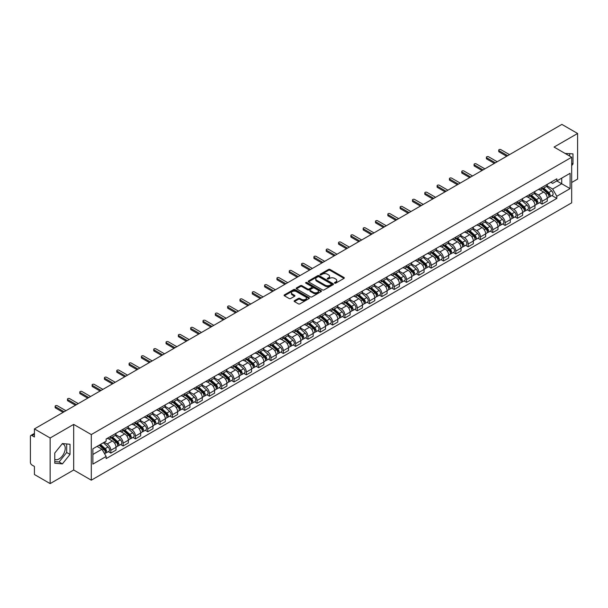 <?xml version="1.0" encoding="UTF-8"?>
<svg xmlns="http://www.w3.org/2000/svg" width="608" height="608" viewBox="0 0 608 608"><rect width="100%" height="100%" fill="white"/><g stroke="black" fill="none" stroke-linecap="round" stroke-linejoin="round"><path stroke-width="0.91" d="M334.666 283.153A0.768 0.441 0 0 0 335.753 283.153L343.991 278.396A1.094 0.631 0 0 0 344.31 277.947A1.094 0.631 0 0 0 343.991 277.499L330.038 269.443A1.094 0.631 0 0 0 328.487 269.443L320.249 274.2A0.768 0.441 0 0 0 321.336 274.824L322.4 274.208A3.511 2.029 0 0 1 327.362 274.208L328.525 274.884A3.511 2.029 0 0 1 329.551 276.313A3.511 2.029 0 0 1 328.525 277.742L327.461 278.358A0.768 0.441 0 0 0 328.54 278.988L329.612 278.373A3.511 2.029 0 0 1 334.575 278.373L335.738 279.042A3.511 2.029 0 0 1 336.764 280.478A3.511 2.029 0 0 1 335.738 281.907L334.666 282.522A0.768 0.441 0 0 0 334.666 283.153L334.666 282.522M565.204 153.497A8.71 5.031 -60 0 1 566.398 153.885A8.71 5.031 -60 0 1 567.325 154.721M62.145 443.878A8.71 5.031 -60 0 1 63.43 444.273A8.71 5.031 -60 0 1 64.76 451.25A8.71 5.031 -60 0 1 59.075 458.926A8.71 5.031 -60 0 1 54.766 459.39M294.447 300.686A1.094 0.631 0 0 0 294.128 301.135A1.094 0.631 0 0 0 294.447 301.583L298.368 303.84A1.094 0.631 0 0 0 299.919 303.84L309.062 298.558A1.094 0.631 0 0 0 309.388 298.11A1.094 0.631 0 0 0 309.062 297.662L295.108 289.606A1.094 0.631 0 0 0 293.558 289.606L284.407 294.888A1.094 0.631 0 0 0 284.088 295.336A1.094 0.631 0 0 0 284.407 295.784L289.142 298.513A1.094 0.631 0 0 0 290.692 298.513L294.606 296.256A1.094 0.631 0 0 0 294.926 295.807A1.094 0.631 0 0 0 294.606 295.359L292.258 294.006A2.934 1.695 0 0 1 291.399 292.805A2.934 1.695 0 0 1 293.208 291.24A2.934 1.695 0 0 1 296.408 291.612L305.596 296.917A2.934 1.695 0 0 1 306.455 298.11A2.934 1.695 0 0 1 304.646 299.676A2.934 1.695 0 0 1 301.446 299.311L299.919 298.422A1.094 0.631 0 0 0 298.368 298.422L294.447 300.686L294.447 301.583M91.299 434.576L73.682 424.407L50.145 437.996L34.428 428.921L561.883 124.397L577.6 133.479L554.063 147.068L571.68 157.236L91.299 434.576L91.299 480.183L571.68 202.836L571.68 157.236M322.476 289.917A1.094 0.631 0 0 0 324.026 289.917L333.176 284.635A1.094 0.631 0 0 0 333.496 284.194A1.094 0.631 0 0 0 333.176 283.746L319.223 275.69A1.094 0.631 0 0 0 317.672 275.69L308.522 280.972A1.094 0.631 0 0 0 308.203 281.413A1.094 0.631 0 0 0 308.522 281.861L322.476 289.917M306.151 283.313A0.768 0.441 0 0 1 306.934 283.427L306.934 282.515L321.123 290.708A1.094 0.631 0 0 1 321.442 291.148A1.094 0.631 0 0 1 321.123 291.597L311.972 296.879A1.094 0.631 0 0 1 310.422 296.879L296.468 288.823L300.382 286.581L300.382 285.669L296.468 287.926A1.094 0.631 0 0 0 296.142 288.374A1.094 0.631 0 0 0 296.468 288.823L296.468 287.926M300.382 286.581A1.094 0.631 0 0 1 301.933 286.581L301.933 285.669A1.094 0.631 0 0 0 300.382 285.669M301.933 285.669L307.595 288.937A1.094 0.631 0 0 0 309.145 288.937L311.737 287.44A1.094 0.631 0 0 0 312.064 286.991A1.094 0.631 0 0 0 311.737 286.543L305.847 283.138A0.768 0.441 0 0 1 306.934 282.515M50.145 437.996L50.145 483.603L34.428 474.521L34.428 466.45L31.981 465.036A2.234 1.292 -120 0 1 30.4 462.3L30.4 436.491A2.234 1.292 -120 0 1 30.864 435.472L34.428 433.413M571.68 182.499L577.6 179.079L577.6 133.479M50.145 483.603L73.682 470.007L91.299 480.183M34.428 428.921L34.428 436.992L31.981 435.579A2.234 1.292 -120 0 0 30.864 435.472M542.055 187.332A5.138 2.964 60 0 1 540.991 189.635L546.204 186.626A5.138 2.964 -120 0 0 547.268 184.323M534.66 192.865L538.422 195.039A5.138 2.964 60 0 1 542.055 201.332L547.268 198.322A5.138 2.964 -120 0 0 543.636 192.029L539.904 189.871M547.268 198.322L547.268 201.104L542.055 204.113L539.554 202.669M540.991 189.635A5.138 2.964 60 0 1 538.46 189.407M542.055 201.332L542.055 204.113M529.735 194.446A5.138 2.964 60 0 1 528.671 196.749L533.885 193.739A5.138 2.964 -120 0 0 534.949 191.436M527.235 209.783L529.735 211.227L534.949 208.217L534.949 205.436A5.138 2.964 -120 0 0 531.316 199.143L527.584 196.984M528.671 196.749A5.138 2.964 60 0 1 526.14 196.521M522.34 199.979L526.102 202.152A5.138 2.964 60 0 1 529.735 208.445L529.735 211.227M517.416 201.56A5.138 2.964 60 0 1 516.352 203.862L521.565 200.853A5.138 2.964 -120 0 0 522.629 198.55M514.915 216.896L517.416 218.34L522.629 215.331L522.629 212.549A5.138 2.964 -120 0 0 518.996 206.256L515.265 204.098M516.352 203.862A5.138 2.964 60 0 1 513.821 203.634M510.013 207.092L513.783 209.266A5.138 2.964 60 0 1 517.416 215.559L517.416 218.34M505.096 208.673A5.138 2.964 60 0 1 504.032 210.976L509.238 207.966A5.138 2.964 -120 0 0 510.302 205.664M502.596 224.01L505.096 225.454L510.302 222.444L510.302 219.663A5.138 2.964 -120 0 0 506.669 213.37L502.938 211.212M504.032 210.976A5.138 2.964 60 0 1 501.501 210.748M497.694 214.206L501.463 216.38A5.138 2.964 60 0 1 505.096 222.672L505.096 225.454M492.769 215.787A5.138 2.964 60 0 1 491.705 218.09L496.918 215.08A5.138 2.964 -120 0 0 497.982 212.777M490.268 231.124L492.769 232.568L497.982 229.558L497.982 226.776A5.138 2.964 -120 0 0 494.35 220.484L490.618 218.325M491.705 218.09A5.138 2.964 60 0 1 489.174 217.862M485.374 221.32L489.136 223.493A5.138 2.964 60 0 1 492.769 229.786L492.769 232.568M480.449 222.9A5.138 2.964 60 0 1 479.385 225.203L484.599 222.194A5.138 2.964 -120 0 0 485.663 219.891M477.949 238.237L480.449 239.681L485.663 236.672L485.663 233.89A5.138 2.964 -120 0 0 482.03 227.597L478.298 225.439M479.385 225.203A5.138 2.964 60 0 1 476.854 224.975M473.054 228.433L476.816 230.607A5.138 2.964 60 0 1 480.449 236.9L480.449 239.681M468.13 230.014A5.138 2.964 60 0 1 467.066 232.317L472.279 229.307A5.138 2.964 -120 0 0 473.343 227.004M465.629 245.351L468.13 246.795L473.343 243.785L473.343 241.004A5.138 2.964 -120 0 0 469.71 234.711L465.979 232.552M467.066 232.317A5.138 2.964 60 0 1 464.535 232.089M460.727 235.547L464.497 237.72A5.138 2.964 60 0 1 468.13 244.013L468.13 246.795M455.81 237.128A5.138 2.964 60 0 1 454.746 239.43L459.952 236.421A5.138 2.964 -120 0 0 461.016 234.118M453.31 252.464L455.81 253.908L461.024 250.899L461.024 248.117A5.138 2.964 -120 0 0 457.383 241.824L453.652 239.666M454.746 239.43A5.138 2.964 60 0 1 452.215 239.202M448.408 242.66L452.177 244.834A5.138 2.964 60 0 1 455.81 251.127L455.81 253.908M443.483 244.241A5.138 2.964 60 0 1 442.419 246.544L447.632 243.534A5.138 2.964 -120 0 0 448.696 241.232M440.982 259.578L443.483 261.022L448.696 258.012L448.696 255.231A5.138 2.964 -120 0 0 445.064 248.938L441.332 246.78M442.419 246.544A5.138 2.964 60 0 1 439.896 246.316M436.088 249.774L439.85 251.948A5.138 2.964 60 0 1 443.483 258.24L443.483 261.022M431.163 251.355A5.138 2.964 60 0 1 430.099 253.658L435.313 250.648A5.138 2.964 -120 0 0 436.377 248.345M428.663 266.692L431.163 268.136L436.377 265.126L436.377 262.344A5.138 2.964 -120 0 0 432.744 256.052L429.012 253.893M430.099 253.658A5.138 2.964 60 0 1 427.568 253.43M423.768 256.888L427.53 259.061A5.138 2.964 60 0 1 431.163 265.354L431.163 268.136M418.844 258.468A5.138 2.964 60 0 1 417.78 260.771L422.993 257.762A5.138 2.964 -120 0 0 424.057 255.459M416.343 273.805L418.844 275.249L424.057 272.24L424.057 269.458A5.138 2.964 -120 0 0 420.424 263.165L416.693 261.007M417.78 260.771A5.138 2.964 60 0 1 415.249 260.543M411.441 264.001L415.211 266.175A5.138 2.964 60 0 1 418.844 272.468L418.844 275.249M406.524 265.582A5.138 2.964 60 0 1 405.46 267.885L410.666 264.875A5.138 2.964 -120 0 0 411.73 262.572M404.024 280.919L406.524 282.363L411.738 279.353L411.738 276.572A5.138 2.964 -120 0 0 408.097 270.279L404.373 268.12M405.46 267.885A5.138 2.964 60 0 1 402.929 267.657M399.122 271.115L402.891 273.288A5.138 2.964 60 0 1 406.524 279.581L406.524 282.363M394.197 272.696A5.138 2.964 60 0 1 393.133 274.998L398.346 271.989A5.138 2.964 -120 0 0 399.41 269.686M391.696 288.032L394.197 289.476L399.41 286.467L399.41 283.685A5.138 2.964 -120 0 0 395.778 277.392L392.046 275.234M393.133 274.998A5.138 2.964 60 0 1 390.61 274.77M386.802 278.228L390.564 280.402A5.138 2.964 60 0 1 394.197 286.695L394.197 289.476M381.877 279.809A5.138 2.964 60 0 1 380.813 282.112L386.027 279.102A5.138 2.964 -120 0 0 387.091 276.8M379.377 295.146L381.877 296.59L387.091 293.58L387.091 290.799A5.138 2.964 -120 0 0 383.458 284.506L379.726 282.355M380.813 282.112A5.138 2.964 60 0 1 378.282 281.884M374.482 285.342L378.244 287.516A5.138 2.964 60 0 1 381.877 293.808L381.877 296.59M369.558 286.923A5.138 2.964 60 0 1 368.494 289.226L373.707 286.216A5.138 2.964 -120 0 0 374.771 283.913M367.057 302.26L369.558 303.704L374.771 300.694L374.771 297.912A5.138 2.964 -120 0 0 371.138 291.62L367.407 289.469M368.494 289.226A5.138 2.964 60 0 1 365.963 288.998M362.155 292.456L365.925 294.629A5.138 2.964 60 0 1 369.558 300.922L369.558 303.704M357.238 294.036A5.138 2.964 60 0 1 356.174 296.339L361.388 293.33A5.138 2.964 -120 0 0 362.452 291.027M354.738 309.373L357.238 310.817L362.452 307.808L362.452 305.026A5.138 2.964 -120 0 0 358.811 298.733L355.087 296.582M356.174 296.339A5.138 2.964 60 0 1 353.643 296.111M349.836 299.569L353.605 301.743A5.138 2.964 60 0 1 357.238 308.036L357.238 310.817M344.911 301.15A5.138 2.964 60 0 1 343.847 303.453L349.06 300.443A5.138 2.964 -120 0 0 350.124 298.14M342.41 316.487L344.911 317.931L350.124 314.921L350.124 312.14A5.138 2.964 -120 0 0 346.492 305.847L342.76 303.696M343.847 303.453A5.138 2.964 60 0 1 341.324 303.225M337.516 306.683L341.278 308.856A5.138 2.964 60 0 1 344.911 315.149L344.911 317.931M332.591 308.264A5.138 2.964 60 0 1 331.527 310.566L336.741 307.557A5.138 2.964 -120 0 0 337.805 305.254M330.091 323.6L332.591 325.044L337.805 322.035L337.805 319.253A5.138 2.964 -120 0 0 334.172 312.96L330.44 310.81M331.527 310.566A5.138 2.964 60 0 1 328.996 310.338M325.196 313.796L328.958 315.97A5.138 2.964 60 0 1 332.591 322.263L332.591 325.044M320.272 315.377A5.138 2.964 60 0 1 319.208 317.688L324.421 314.678A5.138 2.964 -120 0 0 325.485 312.368M317.771 330.714L320.272 332.158L325.485 329.148L325.485 326.367A5.138 2.964 -120 0 0 321.852 320.074L318.121 317.923M319.208 317.688A5.138 2.964 60 0 1 316.677 317.452M312.869 320.91L316.639 323.084A5.138 2.964 60 0 1 320.272 329.376L320.272 332.158M307.952 322.491A5.138 2.964 60 0 1 306.888 324.801L312.102 321.792A5.138 2.964 -120 0 0 313.166 319.481M305.452 337.828L307.952 339.272L313.166 336.262L313.166 333.48A5.138 2.964 -120 0 0 309.525 327.188L305.801 325.037M306.888 324.801A5.138 2.964 60 0 1 304.357 324.566M300.55 328.024L304.319 330.197A5.138 2.964 60 0 1 307.952 336.49L307.952 339.272M295.625 329.604A5.138 2.964 60 0 1 294.561 331.915L299.774 328.905A5.138 2.964 -120 0 0 300.838 326.595M293.132 344.941L295.625 346.385L300.838 343.376L300.838 340.594A5.138 2.964 -120 0 0 297.206 334.301L293.474 332.15M294.561 331.915A5.138 2.964 60 0 1 292.038 331.679M288.23 335.137L291.992 337.311A5.138 2.964 60 0 1 295.625 343.604L295.625 346.385M283.305 336.718A5.138 2.964 60 0 1 282.241 339.028L287.455 336.019A5.138 2.964 -120 0 0 288.519 333.708M280.805 352.055L283.305 353.499L288.519 350.489L288.519 347.708A5.138 2.964 -120 0 0 284.886 341.415L281.154 339.264M282.241 339.028A5.138 2.964 60 0 1 279.71 338.793M275.91 342.251L279.672 344.424A5.138 2.964 60 0 1 283.305 350.717L283.305 353.499M270.986 343.832A5.138 2.964 60 0 1 269.922 346.142L275.135 343.132A5.138 2.964 -120 0 0 276.199 340.822M268.485 359.168L270.986 360.612L276.199 357.603L276.199 354.821A5.138 2.964 -120 0 0 272.566 348.528L268.835 346.378M269.922 346.142A5.138 2.964 60 0 1 267.391 345.906M263.583 349.364L267.353 351.538A5.138 2.964 60 0 1 270.986 357.831L270.986 360.612M258.666 350.945A5.138 2.964 60 0 1 257.602 353.256L262.816 350.246A5.138 2.964 -120 0 0 263.88 347.936M256.166 366.282L258.666 367.726L263.88 364.716L263.88 361.935A5.138 2.964 -120 0 0 260.239 355.642L256.515 353.491M257.602 353.256A5.138 2.964 60 0 1 255.071 353.02M251.264 356.478L255.033 358.652A5.138 2.964 60 0 1 258.666 364.944L258.666 367.726M246.339 358.059A5.138 2.964 60 0 1 245.275 360.369L250.488 357.36A5.138 2.964 -120 0 0 251.552 355.049M243.846 373.396L246.339 374.84L251.552 371.83L251.552 369.048A5.138 2.964 -120 0 0 247.92 362.756L244.188 360.605M245.275 360.369A5.138 2.964 60 0 1 242.752 360.134M238.944 363.592L242.706 365.765A5.138 2.964 60 0 1 246.339 372.058L246.339 374.84M234.019 365.172A5.138 2.964 60 0 1 232.955 367.483L238.169 364.473A5.138 2.964 -120 0 0 239.233 362.163M231.519 380.509L234.019 381.953L239.233 378.944L239.233 376.162A5.138 2.964 -120 0 0 235.6 369.869L231.868 367.718M232.955 367.483A5.138 2.964 60 0 1 230.424 367.247M226.624 370.705L230.386 372.879A5.138 2.964 60 0 1 234.019 379.172L234.019 381.953M221.7 372.286A5.138 2.964 60 0 1 220.636 374.596L225.849 371.587A5.138 2.964 -120 0 0 226.913 369.276M219.199 387.623L221.7 389.067L226.913 386.057L226.913 383.276A5.138 2.964 -120 0 0 223.28 376.983L219.549 374.832M220.636 374.596A5.138 2.964 60 0 1 218.105 374.361M214.297 377.819L218.067 379.992A5.138 2.964 60 0 1 221.7 386.285L221.7 389.067M209.38 379.4A5.138 2.964 60 0 1 208.316 381.71L213.53 378.7A5.138 2.964 -120 0 0 214.594 376.39M206.88 394.736L209.38 396.18L214.594 393.171L214.594 390.389A5.138 2.964 -120 0 0 210.961 384.096L207.229 381.946M208.316 381.71A5.138 2.964 60 0 1 205.785 381.474M201.978 384.932L205.747 387.106A5.138 2.964 60 0 1 209.38 393.399L209.38 396.18M197.053 386.513A5.138 2.964 60 0 1 195.989 388.824L201.202 385.814A5.138 2.964 -120 0 0 202.266 383.504M194.56 401.85L197.053 403.294L202.266 400.284L202.266 397.503A5.138 2.964 -120 0 0 198.634 391.21L194.902 389.059M195.989 388.824A5.138 2.964 60 0 1 193.466 388.588M189.658 392.046L193.42 394.22A5.138 2.964 60 0 1 197.053 400.512L197.053 403.294M184.733 393.627A5.138 2.964 60 0 1 183.669 395.937L188.883 392.928A5.138 2.964 -120 0 0 189.947 390.617M182.233 408.964L184.733 410.408L189.947 407.398L189.947 404.616A5.138 2.964 -120 0 0 186.314 398.324L182.582 396.173M183.669 395.937A5.138 2.964 60 0 1 181.138 395.702M177.338 399.16L181.1 401.333A5.138 2.964 60 0 1 184.733 407.626L184.733 410.408M172.414 400.74A5.138 2.964 60 0 1 171.35 403.051L176.563 400.041A5.138 2.964 -120 0 0 177.627 397.731M169.913 416.077L172.414 417.521L177.627 414.512L177.627 411.73A5.138 2.964 -120 0 0 173.994 405.437L170.263 403.286M171.35 403.051A5.138 2.964 60 0 1 168.819 402.815M165.011 406.273L168.781 408.447A5.138 2.964 60 0 1 172.414 414.74L172.414 417.521M160.094 407.854A5.138 2.964 60 0 1 159.03 410.164L164.244 407.155A5.138 2.964 -120 0 0 165.308 404.844M157.594 423.191L160.094 424.635L165.308 421.625L165.308 418.844A5.138 2.964 -120 0 0 161.675 412.551L157.943 410.4M159.03 410.164A5.138 2.964 60 0 1 156.499 409.929M152.692 413.387L156.461 415.56A5.138 2.964 60 0 1 160.094 421.853L160.094 424.635M147.767 414.968A5.138 2.964 60 0 1 146.703 417.278L151.916 414.268A5.138 2.964 -120 0 0 152.98 411.958M145.274 430.304L147.767 431.748L152.98 428.739L152.98 425.957A5.138 2.964 -120 0 0 149.348 419.664L145.616 417.514M146.703 417.278A5.138 2.964 60 0 1 144.18 417.042M140.372 420.5L144.134 422.674A5.138 2.964 60 0 1 147.767 428.967L147.767 431.748M135.447 422.081A5.138 2.964 60 0 1 134.383 424.392L139.597 421.382A5.138 2.964 -120 0 0 140.661 419.072M132.947 437.418L135.447 438.862L140.661 435.852L140.661 433.071A5.138 2.964 -120 0 0 137.028 426.778L133.296 424.627M134.383 424.392A5.138 2.964 60 0 1 131.852 424.156M128.052 427.614L131.814 429.788A5.138 2.964 60 0 1 135.447 436.08L135.447 438.862M123.128 429.195A5.138 2.964 60 0 1 122.064 431.505L127.277 428.496A5.138 2.964 -120 0 0 128.341 426.185M120.627 444.539L123.128 445.976L128.341 442.966L128.341 440.184A5.138 2.964 -120 0 0 124.708 433.892L120.977 431.741M122.064 431.505A5.138 2.964 60 0 1 119.533 431.27M115.725 434.728L119.495 436.901A5.138 2.964 60 0 1 123.128 443.194L123.128 445.976M110.808 436.308A5.138 2.964 60 0 1 109.744 438.619L114.958 435.609A5.138 2.964 -120 0 0 116.022 433.299M108.308 451.653L110.808 453.089L116.022 450.08L116.022 447.298A5.138 2.964 -120 0 0 112.389 441.005L108.657 438.854M109.744 438.619A5.138 2.964 60 0 1 107.213 438.383M104.173 442.282L107.175 444.015A5.138 2.964 60 0 1 110.808 450.308L110.808 453.089M550.787 182.294L552.642 183.365L570.099 173.288L561.724 178.121L561.724 183.776L552.642 189.02L546.98 185.752M92.88 454.457L101.962 449.213L106.149 456.464L92.88 464.124L92.88 448.803L106.149 441.142L106.149 438.999L556.829 178.805L556.829 180.948L570.099 188.609L556.829 196.27L552.642 189.02M570.099 173.288L570.099 188.609M106.149 456.464L106.149 458.607L556.829 198.413L556.829 196.27M571.68 165.65L572.979 164.023L572.979 153.862L565.136 153.459M73.682 424.407L73.682 470.007M54.766 463.212L62.388 463.896L70.011 454.412L70.011 444.25L62.388 443.566L54.766 453.051L54.766 463.212M101.962 449.213L97.06 446.386M551.882 195.556L556.829 198.413M569.666 156.074L569.666 153.566M571.68 163.271L572.979 164.023M54.766 461.594L59.075 461.981L66.69 452.496L66.69 443.954M59.075 461.981L62.388 463.896M66.69 452.496L70.011 454.412M334.978 283.26L335.738 282.819A3.511 2.029 0 0 0 336.764 281.39L336.764 280.478M329.551 276.313L329.551 277.225A3.511 2.029 0 0 1 328.525 278.654L327.765 279.095M343.991 277.499L343.991 278.396L330.038 270.355A1.094 0.631 0 0 0 328.487 270.355L320.553 274.93M333.161 284.65L319.223 276.602A1.094 0.631 0 0 0 317.672 276.602L308.537 281.869M331.238 284.506A0.768 0.441 0 0 0 331.238 283.875L318.987 276.807A0.768 0.441 0 0 0 317.9 276.807L316.776 277.453A3.511 2.029 0 0 0 315.75 278.89A3.511 2.029 0 0 0 316.776 280.318L325.151 285.152A3.511 2.029 0 0 0 330.114 285.152L331.238 284.506L331.238 285.418A0.768 0.441 0 0 0 331.459 285.106L331.459 284.194M315.75 278.89L315.75 279.802A3.511 2.029 0 0 0 316.776 281.23L316.776 280.318M331.238 285.418L330.114 286.064A3.511 2.029 0 0 1 325.151 286.064L316.776 281.23M301.933 286.581L307.595 289.849A1.094 0.631 0 0 0 309.145 289.849L311.737 288.352A1.094 0.631 0 0 0 312.064 287.903L312.064 286.991M306.934 283.427L321.108 291.604M313.462 292.326A2.934 1.695 0 0 0 316.662 292.691A2.934 1.695 0 0 0 318.47 291.126A2.934 1.695 0 0 0 317.612 289.932L314.374 288.063A1.094 0.631 0 0 0 312.824 288.063L310.224 289.56A1.094 0.631 0 0 0 309.905 290.008A1.094 0.631 0 0 0 310.224 290.457L313.462 292.326L313.462 293.238A2.934 1.695 0 0 0 316.662 293.603A2.934 1.695 0 0 0 318.47 292.038L318.47 291.126M309.905 290.008L309.905 290.92A1.094 0.631 0 0 0 310.224 291.369L310.224 290.457M313.462 293.238L310.224 291.369M306.455 298.11L306.455 299.022A2.934 1.695 0 0 1 304.646 300.588A2.934 1.695 0 0 1 301.446 300.223L299.919 299.334A1.094 0.631 0 0 0 298.368 299.334L294.462 301.591M291.399 292.805L291.399 293.717A2.934 1.695 0 0 0 292.258 294.918L292.258 294.006M294.591 296.263L292.258 294.918M309.062 297.662L309.062 298.558L295.108 290.518A1.094 0.631 0 0 0 293.558 290.518L284.422 295.792M542.412 188.814L547.436 193.298A2.789 1.611 60 0 1 548.31 197.615L547.268 198.216M542.549 188.936L544.912 190.296M542.921 188.526L548.507 193.511A1.338 0.775 60 0 1 548.925 195.578A1.338 0.775 60 0 1 548.804 195.632M543.757 188.039L548.781 192.523A2.789 1.611 60 0 1 549.655 196.84A2.789 1.611 60 0 1 548.811 196.931M546.554 186.36L551.623 190.882A2.789 1.611 60 0 1 552.497 195.198L549.655 196.84M506.669 156.279L499.092 151.901A1.284 0.745 180 0 1 498.712 151.377L498.712 150.191A1.284 0.745 -0 0 0 499.092 150.716L507.703 155.686M509.519 154.637L500.908 149.667A1.284 0.745 -0 0 0 499.51 149.5A1.284 0.745 -0 0 0 498.712 150.191M530.092 195.928L535.116 200.412A2.789 1.611 60 0 1 535.99 204.729L534.949 205.329M530.222 196.05L532.585 197.41M530.602 195.639L536.188 200.625A1.338 0.775 60 0 1 536.606 202.692A1.338 0.775 60 0 1 536.484 202.745M531.438 195.153L536.454 199.637A2.789 1.611 60 0 1 537.335 203.954A2.789 1.611 60 0 1 536.492 204.045M534.234 193.473L539.296 197.995A2.789 1.611 60 0 1 540.178 202.312L537.335 203.954M517.773 203.042L522.789 207.526A2.789 1.611 60 0 1 523.67 211.842L522.629 212.443M517.902 203.163L520.266 204.524M518.274 202.753L523.86 207.738A1.338 0.775 60 0 1 524.286 209.813A1.338 0.775 60 0 1 524.164 209.859M519.11 202.266L524.134 206.75A2.789 1.611 60 0 1 525.008 211.067A2.789 1.611 60 0 1 524.164 211.158M521.915 200.587L526.976 205.109A2.789 1.611 60 0 1 527.858 209.426L525.008 211.067M494.35 163.392L486.765 159.015A1.284 0.745 180 0 1 486.392 158.49L486.392 157.305A1.284 0.745 -0 0 0 486.765 157.829L495.376 162.8M497.192 161.751L488.589 156.78A1.284 0.745 -0 0 0 487.183 156.613A1.284 0.745 -0 0 0 486.392 157.305M482.03 170.506L474.445 166.128A1.284 0.745 180 0 1 474.073 165.604L474.073 164.418A1.284 0.745 -0 0 0 474.445 164.943L483.056 169.913M484.872 168.864L476.262 163.894A1.284 0.745 -0 0 0 474.863 163.727A1.284 0.745 -0 0 0 474.073 164.418M505.446 210.155L510.469 214.639A2.789 1.611 60 0 1 511.343 218.956L510.302 219.556M505.582 210.277L507.946 211.637M505.955 209.866L511.541 214.852A1.338 0.775 60 0 1 511.966 216.927A1.338 0.775 60 0 1 511.845 216.972M506.791 209.38L511.814 213.864A2.789 1.611 60 0 1 512.688 218.181A2.789 1.611 60 0 1 511.845 218.272M509.595 207.7L514.657 212.222A2.789 1.611 60 0 1 515.531 216.539L512.688 218.181M493.126 217.269L498.15 221.753A2.789 1.611 60 0 1 499.024 226.07L497.982 226.67M493.263 217.39L495.626 218.751M493.635 216.98L499.221 221.966A1.338 0.775 60 0 1 499.639 224.04A1.338 0.775 60 0 1 499.518 224.086M494.471 216.494L499.495 220.978A2.789 1.611 60 0 1 500.369 225.294A2.789 1.611 60 0 1 499.525 225.386M497.268 214.814L502.337 219.336A2.789 1.611 60 0 1 503.211 223.653L500.369 225.294M480.806 224.382L485.83 228.866A2.789 1.611 60 0 1 486.704 233.183L485.663 233.784M480.936 224.504L483.299 225.872M481.316 224.094L486.902 229.079A1.338 0.775 60 0 1 487.32 231.154A1.338 0.775 60 0 1 487.198 231.2M482.152 223.607L487.168 228.091A2.789 1.611 60 0 1 488.049 232.408A2.789 1.611 60 0 1 487.206 232.499M484.948 221.928L490.01 226.45A2.789 1.611 60 0 1 490.892 230.766L488.049 232.408M469.71 177.62L462.126 173.242A1.284 0.745 180 0 1 461.746 172.718L461.746 171.532A1.284 0.745 -0 0 0 462.126 172.056L470.736 177.027M472.553 175.978L463.942 171.008A1.284 0.745 -0 0 0 462.544 170.84A1.284 0.745 -0 0 0 461.746 171.532M457.383 184.733L449.806 180.356A1.284 0.745 180 0 1 449.426 179.831L449.426 178.646A1.284 0.745 -0 0 0 449.806 179.17L458.417 184.14M460.233 183.092L451.622 178.121A1.284 0.745 -0 0 0 450.224 177.962A1.284 0.745 -0 0 0 449.426 178.646M445.064 191.847L437.486 187.469A1.284 0.745 180 0 1 437.106 186.945L437.106 185.759A1.284 0.745 -0 0 0 437.486 186.284L446.09 191.254M447.906 190.205L439.303 185.235A1.284 0.745 -0 0 0 437.897 185.075A1.284 0.745 -0 0 0 437.106 185.759M468.487 231.496L473.503 235.98A2.789 1.611 60 0 1 474.384 240.297L473.343 240.897M468.616 231.618L470.98 232.986M468.988 231.207L474.574 236.193A1.338 0.775 60 0 1 475 238.268A1.338 0.775 60 0 1 474.878 238.313M469.824 230.721L474.848 235.205A2.789 1.611 60 0 1 475.722 239.522A2.789 1.611 60 0 1 474.878 239.613M472.629 229.041L477.69 233.563A2.789 1.611 60 0 1 478.572 237.88L475.722 239.522M432.744 198.96L425.159 194.583A1.284 0.745 180 0 1 424.787 194.058L424.787 192.873A1.284 0.745 -0 0 0 425.159 193.397L433.77 198.368M435.586 197.319L426.976 192.348A1.284 0.745 -0 0 0 425.577 192.189A1.284 0.745 -0 0 0 424.787 192.873M456.16 238.61L461.183 243.094A2.789 1.611 60 0 1 462.057 247.41L461.016 248.011M456.296 238.731L458.66 240.099M456.669 238.321L462.255 243.306A1.338 0.775 60 0 1 462.68 245.381A1.338 0.775 60 0 1 462.559 245.427M457.505 237.834L462.528 242.318A2.789 1.611 60 0 1 463.402 246.635A2.789 1.611 60 0 1 462.559 246.726M460.309 236.155L465.371 240.677A2.789 1.611 60 0 1 466.245 244.994L463.402 246.635M420.424 206.074L412.84 201.696A1.284 0.745 180 0 1 412.467 201.172L412.467 199.986A1.284 0.745 -0 0 0 412.84 200.511L421.45 205.481M423.267 204.432L414.656 199.462A1.284 0.745 -0 0 0 413.258 199.302A1.284 0.745 -0 0 0 412.467 199.986M443.84 245.723L448.864 250.207A2.789 1.611 60 0 1 449.738 254.524L448.696 255.124M443.977 245.845L446.34 247.213M444.349 245.434L449.935 250.42A1.338 0.775 60 0 1 450.353 252.495A1.338 0.775 60 0 1 450.232 252.54M445.185 244.948L450.209 249.432A2.789 1.611 60 0 1 451.083 253.749A2.789 1.611 60 0 1 450.239 253.84M447.982 243.268L453.051 247.79A2.789 1.611 60 0 1 453.925 252.107L451.083 253.749M408.097 213.188L400.52 208.81A1.284 0.745 180 0 1 400.14 208.286L400.14 207.1A1.284 0.745 -0 0 0 400.52 207.624L409.131 212.595M410.947 211.546L402.336 206.576A1.284 0.745 -0 0 0 400.938 206.416A1.284 0.745 -0 0 0 400.14 207.1M431.52 252.837L436.544 257.321A2.789 1.611 60 0 1 437.418 261.638L436.377 262.238M431.65 252.958L434.013 254.326M432.03 252.548L437.616 257.534A1.338 0.775 60 0 1 438.034 259.608A1.338 0.775 60 0 1 437.912 259.654M432.866 252.062L437.882 256.546A2.789 1.611 60 0 1 438.763 260.862A2.789 1.611 60 0 1 437.92 260.954M435.662 250.382L440.724 254.904A2.789 1.611 60 0 1 441.606 259.221L438.763 260.862M395.778 220.301L388.2 215.924A1.284 0.745 180 0 1 387.82 215.399L387.82 214.214A1.284 0.745 -0 0 0 388.2 214.738L396.804 219.708M398.62 218.66L390.017 213.689A1.284 0.745 -0 0 0 388.611 213.53A1.284 0.745 -0 0 0 387.82 214.214M419.201 259.95L424.217 264.434A2.789 1.611 60 0 1 425.098 268.751L424.057 269.352M419.33 260.072L421.694 261.44M419.702 259.662L425.288 264.647A1.338 0.775 60 0 1 425.714 266.722A1.338 0.775 60 0 1 425.592 266.768M420.538 259.175L425.562 263.659A2.789 1.611 60 0 1 426.436 267.976A2.789 1.611 60 0 1 425.592 268.067M423.343 257.496L428.404 262.018A2.789 1.611 60 0 1 429.286 266.334L426.436 267.976M383.458 227.415L375.873 223.037A1.284 0.745 180 0 1 375.501 222.513L375.501 221.327A1.284 0.745 -0 0 0 375.873 221.852L384.484 226.822M386.3 225.773L377.69 220.803A1.284 0.745 -0 0 0 376.291 220.643A1.284 0.745 -0 0 0 375.501 221.327M406.874 267.064L411.897 271.548A2.789 1.611 60 0 1 412.771 275.865L411.73 276.465M407.01 267.186L409.374 268.554M407.383 266.775L412.969 271.761A1.338 0.775 60 0 1 413.394 273.836A1.338 0.775 60 0 1 413.273 273.881M408.219 266.289L413.242 270.773A2.789 1.611 60 0 1 414.116 275.09A2.789 1.611 60 0 1 413.273 275.181M411.023 264.609L416.085 269.131A2.789 1.611 60 0 1 416.959 273.448L414.116 275.09M371.138 234.528L363.554 230.151A1.284 0.745 180 0 1 363.181 229.626L363.181 228.441A1.284 0.745 -0 0 0 363.554 228.965L372.164 233.936M373.981 232.887L365.37 227.916A1.284 0.745 -0 0 0 363.972 227.757A1.284 0.745 -0 0 0 363.181 228.441M394.554 274.178L399.578 278.662A2.789 1.611 60 0 1 400.452 282.978L399.41 283.579M394.691 274.299L397.054 275.667M395.063 273.889L400.649 278.874A1.338 0.775 60 0 1 401.067 280.949A1.338 0.775 60 0 1 400.946 280.995M395.899 273.402L400.923 277.886A2.789 1.611 60 0 1 401.797 282.203A2.789 1.611 60 0 1 400.953 282.294M398.696 271.723L403.765 276.245A2.789 1.611 60 0 1 404.639 280.562L401.797 282.203M358.811 241.642L351.234 237.264A1.284 0.745 180 0 1 350.854 236.74L350.854 235.554A1.284 0.745 -0 0 0 351.234 236.079L359.845 241.049M361.661 240L353.05 235.03A1.284 0.745 -0 0 0 351.652 234.87A1.284 0.745 -0 0 0 350.854 235.554M382.234 281.299L387.258 285.775A2.789 1.611 60 0 1 388.132 290.092L387.091 290.692M382.364 281.413L384.727 282.781M382.744 281.002L388.33 285.988A1.338 0.775 60 0 1 388.748 288.063A1.338 0.775 60 0 1 388.626 288.108M383.58 280.524L388.596 285A2.789 1.611 60 0 1 389.477 289.317A2.789 1.611 60 0 1 388.634 289.408M386.376 278.836L391.438 283.358A2.789 1.611 60 0 1 392.32 287.675L389.477 289.317M346.492 248.756L338.914 244.378A1.284 0.745 180 0 1 338.534 243.854L338.534 242.668A1.284 0.745 -0 0 0 338.914 243.192L347.518 248.163M349.334 247.114L340.731 242.144A1.284 0.745 -0 0 0 339.325 241.984A1.284 0.745 -0 0 0 338.534 242.668M369.915 288.412L374.931 292.889A2.789 1.611 60 0 1 375.812 297.206L374.771 297.806M370.044 288.526L372.408 289.894M370.416 288.116L376.01 293.102A1.338 0.775 60 0 1 376.428 295.176A1.338 0.775 60 0 1 376.306 295.222M371.252 287.637L376.276 292.114A2.789 1.611 60 0 1 377.15 296.43A2.789 1.611 60 0 1 376.306 296.522M374.057 285.95L379.118 290.472A2.789 1.611 60 0 1 380 294.789L377.15 296.43M334.172 255.869L326.587 251.492A1.284 0.745 180 0 1 326.215 250.967L326.215 249.782A1.284 0.745 -0 0 0 326.587 250.306L335.198 255.276M337.014 254.228L328.404 249.257A1.284 0.745 -0 0 0 327.005 249.098A1.284 0.745 -0 0 0 326.215 249.782M357.595 295.526L362.611 300.002A2.789 1.611 60 0 1 363.485 304.319L362.444 304.92M357.724 295.64L360.088 297.008M358.097 295.23L363.683 300.215A1.338 0.775 60 0 1 364.108 302.29A1.338 0.775 60 0 1 363.987 302.336M358.933 294.751L363.956 299.227A2.789 1.611 60 0 1 364.83 303.544A2.789 1.611 60 0 1 363.987 303.635M361.737 293.064L366.799 297.586A2.789 1.611 60 0 1 367.673 301.902L364.83 303.544M321.852 262.983L314.268 258.605A1.284 0.745 180 0 1 313.895 258.081L313.895 256.895A1.284 0.745 -0 0 0 314.268 257.42L322.878 262.39M324.695 261.341L316.084 256.371A1.284 0.745 -0 0 0 314.686 256.211A1.284 0.745 -0 0 0 313.895 256.895M345.268 302.64L350.292 307.116A2.789 1.611 60 0 1 351.166 311.433L350.124 312.033M345.405 302.754L347.768 304.122M345.777 302.343L351.363 307.329A1.338 0.775 60 0 1 351.781 309.404A1.338 0.775 60 0 1 351.66 309.449M346.613 301.864L351.637 306.341A2.789 1.611 60 0 1 352.511 310.658A2.789 1.611 60 0 1 351.667 310.749M349.41 300.177L354.479 304.699A2.789 1.611 60 0 1 355.353 309.016L352.511 310.658M309.525 270.096L301.948 265.719A1.284 0.745 180 0 1 301.568 265.194L301.568 264.009A1.284 0.745 -0 0 0 301.948 264.533L310.559 269.504M312.375 268.455L303.764 263.484A1.284 0.745 -0 0 0 302.366 263.325A1.284 0.745 -0 0 0 301.568 264.009M332.948 309.753L337.972 314.23A2.789 1.611 60 0 1 338.846 318.546L337.805 319.147M333.078 309.867L335.441 311.235M333.458 309.457L339.044 314.442A1.338 0.775 60 0 1 339.462 316.517A1.338 0.775 60 0 1 339.34 316.563M334.294 308.978L339.31 313.454A2.789 1.611 60 0 1 340.191 317.771A2.789 1.611 60 0 1 339.348 317.862M337.09 307.291L342.152 311.813A2.789 1.611 60 0 1 343.034 316.13L340.191 317.771M297.206 277.21L289.628 272.832A1.284 0.745 180 0 1 289.248 272.308L289.248 271.122A1.284 0.745 -0 0 0 289.628 271.647L298.232 276.617M300.048 275.568L291.445 270.598A1.284 0.745 -0 0 0 290.039 270.438A1.284 0.745 -0 0 0 289.248 271.122M320.629 316.867L325.645 321.343A2.789 1.611 60 0 1 326.526 325.66L325.485 326.26M320.758 316.981L323.122 318.349M321.13 316.57L326.724 321.556A1.338 0.775 60 0 1 327.142 323.631A1.338 0.775 60 0 1 327.02 323.676M321.966 316.092L326.99 320.568A2.789 1.611 60 0 1 327.864 324.885A2.789 1.611 60 0 1 327.02 324.976M324.771 314.404L329.832 318.926A2.789 1.611 60 0 1 330.714 323.243L327.864 324.885M284.886 284.324L277.301 279.946A1.284 0.745 180 0 1 276.929 279.422L276.929 278.236A1.284 0.745 -0 0 0 277.301 278.76L285.912 283.731M287.728 282.682L279.118 277.712A1.284 0.745 -0 0 0 277.719 277.552A1.284 0.745 -0 0 0 276.929 278.236M308.309 323.98L313.325 328.457A2.789 1.611 60 0 1 314.199 332.774L313.158 333.374M308.438 324.094L310.802 325.462M308.811 323.684L314.397 328.67A1.338 0.775 60 0 1 314.822 330.744A1.338 0.775 60 0 1 314.701 330.79M309.647 323.205L314.67 327.682A2.789 1.611 60 0 1 315.544 331.998A2.789 1.611 60 0 1 314.701 332.09M312.451 321.518L317.513 326.04A2.789 1.611 60 0 1 318.387 330.357L315.544 331.998M272.566 291.437L264.982 287.06A1.284 0.745 180 0 1 264.609 286.535L264.609 285.35A1.284 0.745 -0 0 0 264.982 285.874L273.592 290.844M275.409 289.796L266.798 284.825A1.284 0.745 -0 0 0 265.4 284.666A1.284 0.745 -0 0 0 264.609 285.35M295.982 331.094L301.006 335.57A2.789 1.611 60 0 1 301.88 339.887L300.838 340.488M296.119 331.208L298.482 332.576M296.491 330.798L302.077 335.783A1.338 0.775 60 0 1 302.495 337.858A1.338 0.775 60 0 1 302.374 337.904M297.327 330.319L302.351 334.795A2.789 1.611 60 0 1 303.225 339.112A2.789 1.611 60 0 1 302.381 339.203M300.124 328.632L305.193 333.154A2.789 1.611 60 0 1 306.067 337.47L303.225 339.112M260.239 298.551L252.662 294.173A1.284 0.745 180 0 1 252.282 293.649L252.282 292.463A1.284 0.745 -0 0 0 252.662 292.988L261.273 297.958M263.089 296.909L254.478 291.939A1.284 0.745 -0 0 0 253.08 291.779A1.284 0.745 -0 0 0 252.282 292.463M283.662 338.208L288.686 342.684A2.789 1.611 60 0 1 289.56 347.001L288.519 347.601M283.799 338.322L286.155 339.69M284.172 337.911L289.758 342.897A1.338 0.775 60 0 1 290.176 344.972A1.338 0.775 60 0 1 290.054 345.017M285.008 337.432L290.024 341.909A2.789 1.611 60 0 1 290.905 346.226A2.789 1.611 60 0 1 290.062 346.317M287.804 335.753L292.866 340.267A2.789 1.611 60 0 1 293.748 344.584L290.905 346.226M247.92 305.664L240.342 301.287A1.284 0.745 180 0 1 239.962 300.762L239.962 299.577A1.284 0.745 -0 0 0 240.342 300.101L248.946 305.072M250.762 304.023L242.159 299.052A1.284 0.745 -0 0 0 240.753 298.893A1.284 0.745 -0 0 0 239.962 299.577M271.343 345.321L276.359 349.798A2.789 1.611 60 0 1 277.24 354.114L276.199 354.715M271.472 345.435L273.836 346.803M271.844 345.025L277.438 350.01A1.338 0.775 60 0 1 277.856 352.085A1.338 0.775 60 0 1 277.734 352.131M272.68 344.546L277.704 349.022A2.789 1.611 60 0 1 278.578 353.339A2.789 1.611 60 0 1 277.734 353.43M275.485 342.866L280.546 347.381A2.789 1.611 60 0 1 281.428 351.698L278.578 353.339M235.6 312.778L228.015 308.4A1.284 0.745 180 0 1 227.643 307.876L227.643 306.69A1.284 0.745 -0 0 0 228.015 307.215L236.626 312.185M238.442 311.136L229.832 306.166A1.284 0.745 -0 0 0 228.433 306.006A1.284 0.745 -0 0 0 227.643 306.69M259.023 352.435L264.039 356.911A2.789 1.611 60 0 1 264.921 361.228L263.872 361.836M259.152 352.549L261.516 353.917M259.525 352.138L265.111 357.124A1.338 0.775 60 0 1 265.536 359.199A1.338 0.775 60 0 1 265.415 359.244M260.361 351.66L265.384 356.136A2.789 1.611 60 0 1 266.258 360.453A2.789 1.611 60 0 1 265.415 360.544M263.165 349.98L268.227 354.494A2.789 1.611 60 0 1 269.101 358.811L266.258 360.453M223.28 319.892L215.696 315.514A1.284 0.745 180 0 1 215.323 314.99L215.323 313.804A1.284 0.745 -0 0 0 215.696 314.328L224.306 319.299M226.123 318.25L217.512 313.28A1.284 0.745 -0 0 0 216.114 313.12A1.284 0.745 -0 0 0 215.323 313.804M246.696 359.548L251.72 364.025A2.789 1.611 60 0 1 252.594 368.342L251.552 368.95M246.833 359.662L249.196 361.03M247.205 359.252L252.791 364.238A1.338 0.775 60 0 1 253.209 366.312A1.338 0.775 60 0 1 253.088 366.358M248.041 358.773L253.065 363.25A2.789 1.611 60 0 1 253.939 367.566A2.789 1.611 60 0 1 253.095 367.658M250.838 357.094L255.907 361.608A2.789 1.611 60 0 1 256.781 365.925L253.939 367.566M210.953 327.005L203.376 322.628A1.284 0.745 180 0 1 202.996 322.103L202.996 320.918A1.284 0.745 -0 0 0 203.376 321.442L211.987 326.412M213.803 325.364L205.192 320.393A1.284 0.745 -0 0 0 203.794 320.234A1.284 0.745 -0 0 0 202.996 320.918M234.376 366.662L239.4 371.138A2.789 1.611 60 0 1 240.274 375.455L239.233 376.063M234.513 366.776L236.869 368.144M234.886 366.366L240.472 371.351A1.338 0.775 60 0 1 240.89 373.426A1.338 0.775 60 0 1 240.768 373.472M235.722 365.887L240.738 370.363A2.789 1.611 60 0 1 241.619 374.68A2.789 1.611 60 0 1 240.776 374.771M238.518 364.207L243.58 368.722A2.789 1.611 60 0 1 244.462 373.038L241.619 374.68M198.634 334.119L191.056 329.741A1.284 0.745 180 0 1 190.676 329.217L190.676 328.031A1.284 0.745 -0 0 0 191.056 328.556L199.66 333.526M201.476 332.477L192.873 327.507A1.284 0.745 -0 0 0 191.467 327.347A1.284 0.745 -0 0 0 190.676 328.031M222.057 373.776L227.073 378.252A2.789 1.611 60 0 1 227.954 382.569L226.913 383.177M222.186 373.89L224.55 375.258M222.558 373.479L228.152 378.465A1.338 0.775 60 0 1 228.57 380.54A1.338 0.775 60 0 1 228.448 380.585M223.394 373L228.418 377.477A2.789 1.611 60 0 1 229.292 381.794A2.789 1.611 60 0 1 228.448 381.885M226.199 371.321L231.26 375.835A2.789 1.611 60 0 1 232.142 380.152L229.292 381.794M186.314 341.232L178.729 336.855A1.284 0.745 180 0 1 178.357 336.33L178.357 335.145A1.284 0.745 -0 0 0 178.729 335.669L187.34 340.64M189.156 339.591L180.546 334.62A1.284 0.745 -0 0 0 179.147 334.461A1.284 0.745 -0 0 0 178.357 335.145M209.737 380.889L214.753 385.366A2.789 1.611 60 0 1 215.635 389.682L214.586 390.29M209.866 381.003L212.23 382.371M210.239 380.593L215.825 385.578A1.338 0.775 60 0 1 216.25 387.653A1.338 0.775 60 0 1 216.129 387.699M211.075 380.114L216.098 384.59A2.789 1.611 60 0 1 216.972 388.907A2.789 1.611 60 0 1 216.129 388.998M213.879 378.434L218.941 382.949A2.789 1.611 60 0 1 219.815 387.266L216.972 388.907M173.994 348.346L166.41 343.968A1.284 0.745 180 0 1 166.037 343.444L166.037 342.258A1.284 0.745 -0 0 0 166.41 342.783L175.02 347.753M176.837 346.704L168.226 341.734A1.284 0.745 -0 0 0 166.828 341.574A1.284 0.745 -0 0 0 166.037 342.258M197.41 388.003L202.434 392.479A2.789 1.611 60 0 1 203.308 396.796L202.266 397.404M197.547 388.117L199.91 389.485M197.919 387.706L203.505 392.692A1.338 0.775 60 0 1 203.923 394.767A1.338 0.775 60 0 1 203.802 394.812M198.755 387.228L203.779 391.704A2.789 1.611 60 0 1 204.653 396.021A2.789 1.611 60 0 1 203.809 396.112M201.552 385.548L206.621 390.062A2.789 1.611 60 0 1 207.495 394.379L204.653 396.021M161.667 355.46L154.09 351.082A1.284 0.745 180 0 1 153.71 350.558L153.71 349.372A1.284 0.745 -0 0 0 154.09 349.896L162.701 354.867M164.517 353.818L155.906 348.848A1.284 0.745 -0 0 0 154.508 348.688A1.284 0.745 -0 0 0 153.71 349.372M185.09 395.116L190.114 399.593A2.789 1.611 60 0 1 190.988 403.91L189.947 404.518M185.227 395.23L187.591 396.598M185.6 394.82L191.186 399.806A1.338 0.775 60 0 1 191.604 401.88A1.338 0.775 60 0 1 191.482 401.926M186.436 394.341L191.452 398.818A2.789 1.611 60 0 1 192.333 403.134A2.789 1.611 60 0 1 191.49 403.226M189.232 392.662L194.294 397.176A2.789 1.611 60 0 1 195.176 401.493L192.333 403.134M149.348 362.573L141.77 358.196A1.284 0.745 180 0 1 141.39 357.671L141.39 356.486A1.284 0.745 -0 0 0 141.77 357.01L150.374 361.98M152.19 360.932L143.587 355.961A1.284 0.745 -0 0 0 142.181 355.802A1.284 0.745 -0 0 0 141.39 356.486M172.771 402.23L177.787 406.706A2.789 1.611 60 0 1 178.668 411.023L177.627 411.631M172.9 402.344L175.264 403.712M173.272 401.934L178.866 406.919A1.338 0.775 60 0 1 179.284 408.994A1.338 0.775 60 0 1 179.162 409.04M174.108 401.455L179.132 405.931A2.789 1.611 60 0 1 180.006 410.248A2.789 1.611 60 0 1 179.162 410.339M176.913 399.775L181.974 404.29A2.789 1.611 60 0 1 182.856 408.606L180.006 410.248M137.028 369.687L129.443 365.309A1.284 0.745 180 0 1 129.071 364.785L129.071 363.599A1.284 0.745 -0 0 0 129.443 364.124L138.054 369.094M139.87 368.045L131.26 363.075A1.284 0.745 -0 0 0 129.861 362.915A1.284 0.745 -0 0 0 129.071 363.599M160.451 409.344L165.467 413.82A2.789 1.611 60 0 1 166.349 418.144L165.3 418.745M160.58 409.458L162.944 410.826M160.953 409.047L166.539 414.033A1.338 0.775 60 0 1 166.964 416.108A1.338 0.775 60 0 1 166.843 416.153M161.789 408.568L166.812 413.045A2.789 1.611 60 0 1 167.686 417.369A2.789 1.611 60 0 1 166.843 417.453M164.593 406.889L169.655 411.403A2.789 1.611 60 0 1 170.529 415.728L167.686 417.369M124.708 376.8L117.124 372.423A1.284 0.745 180 0 1 116.751 371.898L116.751 370.713A1.284 0.745 -0 0 0 117.124 371.237L125.734 376.208M127.551 375.159L118.94 370.188A1.284 0.745 -0 0 0 117.542 370.029A1.284 0.745 -0 0 0 116.751 370.713M148.124 416.457L153.148 420.934A2.789 1.611 60 0 1 154.022 425.258L152.98 425.858M148.261 416.571L150.624 417.939M148.633 416.161L154.219 421.146A1.338 0.775 60 0 1 154.637 423.221A1.338 0.775 60 0 1 154.516 423.267M149.469 415.682L154.493 420.158A2.789 1.611 60 0 1 155.367 424.483A2.789 1.611 60 0 1 154.523 424.566M152.266 414.002L157.335 418.517A2.789 1.611 60 0 1 158.209 422.841L155.367 424.483M112.389 383.914L104.804 379.536A1.284 0.745 180 0 1 104.424 379.012L104.424 377.826A1.284 0.745 -0 0 0 104.804 378.351L113.415 383.321M115.231 382.272L106.62 377.302A1.284 0.745 -0 0 0 105.222 377.142A1.284 0.745 -0 0 0 104.424 377.826M135.804 423.571L140.828 428.047A2.789 1.611 60 0 1 141.702 432.372L140.661 432.972M135.941 423.685L138.305 425.053M136.314 423.274L141.9 428.26A1.338 0.775 60 0 1 142.318 430.335A1.338 0.775 60 0 1 142.196 430.38M137.15 422.796L142.166 427.272A2.789 1.611 60 0 1 143.047 431.596A2.789 1.611 60 0 1 142.204 431.68M139.946 421.116L145.008 425.63A2.789 1.611 60 0 1 145.89 429.955L143.047 431.596M100.062 391.028L92.484 386.65A1.284 0.745 180 0 1 92.104 386.126L92.104 384.94A1.284 0.745 -0 0 0 92.484 385.464L101.088 390.435M102.904 389.386L94.301 384.416A1.284 0.745 -0 0 0 92.895 384.256A1.284 0.745 -0 0 0 92.104 384.94M123.485 430.684L128.501 435.161A2.789 1.611 60 0 1 129.382 439.485L128.341 440.086M123.614 430.806L125.978 432.166M123.986 430.388L129.58 435.374A1.338 0.775 60 0 1 129.998 437.448A1.338 0.775 60 0 1 129.876 437.494M124.822 429.909L129.846 434.386A2.789 1.611 60 0 1 130.72 438.71A2.789 1.611 60 0 1 129.876 438.794M127.627 428.23L132.688 432.744A2.789 1.611 60 0 1 133.57 437.068L130.72 438.71M87.742 398.141L80.157 393.764A1.284 0.745 180 0 1 79.785 393.239L79.785 392.054A1.284 0.745 -0 0 0 80.157 392.578L88.768 397.548M90.584 396.5L81.974 391.529A1.284 0.745 -0 0 0 80.575 391.37A1.284 0.745 -0 0 0 79.785 392.054M111.165 437.798L116.181 442.274A2.789 1.611 60 0 1 117.063 446.599L116.014 447.199M111.294 437.92L113.658 439.28M111.667 437.502L117.253 442.487A1.338 0.775 60 0 1 117.678 444.562A1.338 0.775 60 0 1 117.557 444.615M112.503 437.023L117.526 441.499A2.789 1.611 60 0 1 118.4 445.824A2.789 1.611 60 0 1 117.557 445.907M115.307 435.343L120.369 439.858A2.789 1.611 60 0 1 121.243 444.182L118.4 445.824M75.422 405.255L67.838 400.877A1.284 0.745 180 0 1 67.465 400.353L67.465 399.167A1.284 0.745 -0 0 0 67.838 399.692L76.448 404.662M78.265 403.613L69.654 398.643A1.284 0.745 -0 0 0 68.256 398.483A1.284 0.745 -0 0 0 67.465 399.167M99.15 445.185L103.862 449.388A2.789 1.611 60 0 1 104.736 453.712L104.599 453.788M99.195 445.155L101.338 446.394M99.651 444.889L104.933 449.601A1.338 0.775 60 0 1 105.351 451.676A1.338 0.775 60 0 1 105.23 451.729M100.487 444.41L105.207 448.613A2.789 1.611 60 0 1 106.081 452.937A2.789 1.611 60 0 1 105.237 453.021M103.337 442.768L108.049 446.971A2.789 1.611 60 0 1 108.923 451.296L106.081 452.937M63.103 412.368L55.518 407.991A1.284 0.745 180 0 1 55.138 407.466L55.138 406.281A1.284 0.745 -0 0 0 55.518 406.805L64.129 411.776M65.945 410.727L57.334 405.756A1.284 0.745 -0 0 0 55.936 405.597A1.284 0.745 -0 0 0 55.138 406.281M123.128 443.194L128.341 440.184M135.447 436.08L140.661 433.071M147.767 428.967L152.98 425.957M160.094 421.853L165.308 418.844M172.414 414.74L177.627 411.73M184.733 407.626L189.947 404.616M197.053 400.512L202.266 397.503M209.38 393.399L214.594 390.389M221.7 386.285L226.913 383.276M234.019 379.172L239.233 376.162M246.339 372.058L251.552 369.048M258.666 364.944L263.88 361.935M270.986 357.831L276.199 354.821M283.305 350.717L288.519 347.708M295.625 343.604L300.838 340.594M307.952 336.49L313.166 333.48M320.272 329.376L325.485 326.367M332.591 322.263L337.805 319.253M344.911 315.149L350.124 312.14M357.238 308.036L362.452 305.026M369.558 300.922L374.771 297.912M381.877 293.808L387.091 290.799M394.197 286.695L399.41 283.685M406.524 279.581L411.738 276.572M418.844 272.468L424.057 269.458M431.163 265.354L436.377 262.344M443.483 258.24L448.696 255.231M455.81 251.127L461.024 248.117M468.13 244.013L473.343 241.004M480.449 236.9L485.663 233.89M492.769 229.786L497.982 226.776M505.096 222.672L510.302 219.663M517.416 215.559L522.629 212.549M529.735 208.445L534.949 205.436M110.808 450.308L116.022 447.298M107.175 444.015L112.389 441.005M119.495 436.901L124.708 433.892M131.814 429.788L137.028 426.778M144.134 422.674L149.348 419.664M156.461 415.56L161.675 412.551M168.781 408.447L173.994 405.437M181.1 401.333L186.314 398.324M193.42 394.22L198.634 391.21M205.747 387.106L210.961 384.096M218.067 379.992L223.28 376.983M230.386 372.879L235.6 369.869M242.706 365.765L247.92 362.756M255.033 358.652L260.239 355.642M267.353 351.538L272.566 348.528M279.672 344.424L284.886 341.415M291.992 337.311L297.206 334.301M304.319 330.197L309.525 327.188M316.639 323.084L321.852 320.074M328.958 315.97L334.172 312.96M341.278 308.856L346.492 305.847M353.605 301.743L358.811 298.733M365.925 294.629L371.138 291.62M378.244 287.516L383.458 284.506M390.564 280.402L395.778 277.392M402.891 273.288L408.097 270.279M415.211 266.175L420.424 263.165M427.53 259.061L432.744 256.052M439.85 251.948L445.064 248.938M452.177 244.834L457.383 241.824M464.497 237.72L469.71 234.711M476.816 230.607L482.03 227.597M489.136 223.493L494.35 220.484M501.463 216.38L506.669 213.37M513.783 209.266L518.996 206.256M526.102 202.152L531.316 199.143M538.422 195.039L543.636 192.029M34.428 434.165L31.981 435.579M335.738 282.819L335.738 281.907M327.461 278.988L327.461 278.358M328.525 278.654L328.525 277.742M320.249 274.824L320.249 274.2M328.487 270.355L328.487 269.443M330.038 270.355L330.038 269.443M308.522 281.861L308.522 280.972M317.672 276.602L317.672 275.69M319.223 276.602L319.223 275.69M333.176 284.635L333.176 283.746M325.151 286.064L325.151 285.152M330.114 286.064L330.114 285.152M307.595 289.849L307.595 288.937M309.145 289.849L309.145 288.937M311.737 288.352L311.737 287.44M321.123 291.597L321.123 290.708M298.368 299.334L298.368 298.422M299.919 299.334L299.919 298.422M301.446 300.223L301.446 299.311M294.606 296.256L294.606 295.359M284.407 295.784L284.407 294.888M293.558 290.518L293.558 289.606M295.108 290.518L295.108 289.606M547.436 193.298L545.87 194.203M549.206 194.97L548.705 195.259M551.623 190.882L548.781 192.523M499.092 150.716L499.092 151.901M535.116 200.412L533.55 201.316M536.887 202.084L536.378 202.373M539.296 197.995L536.454 199.637M522.789 207.526L521.223 208.43M524.56 209.198L524.058 209.486M526.976 205.109L524.134 206.75M486.765 157.829L486.765 159.015M474.445 164.943L474.445 166.128M510.469 214.639L508.904 215.544M512.24 216.311L511.738 216.6M514.657 212.222L511.814 213.864M498.15 221.753L496.584 222.657M499.92 223.425L499.419 223.714M502.337 219.336L499.495 220.978M485.83 228.866L484.264 229.771M487.601 230.538L487.092 230.827M490.01 226.45L487.168 228.091M462.126 172.056L462.126 173.242M449.806 179.17L449.806 180.356M437.486 186.284L437.486 187.469M473.503 235.98L471.937 236.884M475.274 237.652L474.772 237.941M477.69 233.563L474.848 235.205M425.159 193.397L425.159 194.583M461.183 243.094L459.618 243.998M462.954 244.766L462.452 245.054M465.371 240.677L462.528 242.318M412.84 200.511L412.84 201.696M448.864 250.207L447.298 251.112M450.634 251.879L450.133 252.168M453.051 247.79L450.209 249.432M400.52 207.624L400.52 208.81M436.544 257.321L434.978 258.225M438.315 258.993L437.806 259.282M440.724 254.904L437.882 256.546M388.2 214.738L388.2 215.924M424.217 264.434L422.651 265.339M425.988 266.106L425.486 266.395M428.404 262.018L425.562 263.659M375.873 221.852L375.873 223.037M411.897 271.548L410.332 272.452M413.668 273.22L413.166 273.509M416.085 269.131L413.242 270.773M363.554 228.965L363.554 230.151M399.578 278.662L398.012 279.566M401.348 280.334L400.847 280.622M403.765 276.245L400.923 277.886M351.234 236.079L351.234 237.264M387.258 285.775L385.692 286.68M389.029 287.447L388.52 287.736M391.438 283.358L388.596 285M338.914 243.192L338.914 244.378M374.931 292.889L373.365 293.793M376.702 294.561L376.2 294.85M379.118 290.472L376.276 292.114M326.587 250.306L326.587 251.492M362.611 300.002L361.046 300.907M364.382 301.674L363.88 301.963M366.799 297.586L363.956 299.227M314.268 257.42L314.268 258.605M350.292 307.116L348.726 308.02M352.062 308.788L351.561 309.077M354.479 304.699L351.637 306.341M301.948 264.533L301.948 265.719M337.972 314.23L336.406 315.134M339.743 315.902L339.234 316.19M342.152 311.813L339.31 313.454M289.628 271.647L289.628 272.832M325.645 321.343L324.079 322.248M327.416 323.015L326.914 323.304M329.832 318.926L326.99 320.568M277.301 278.76L277.301 279.946M313.325 328.457L311.76 329.361M315.096 330.129L314.594 330.418M317.513 326.04L314.67 327.682M264.982 285.874L264.982 287.06M301.006 335.57L299.44 336.475M302.776 337.242L302.275 337.531M305.193 333.154L302.351 334.795M252.662 292.988L252.662 294.173M288.686 342.684L287.12 343.588M290.457 344.356L289.948 344.645M292.866 340.267L290.024 341.909M240.342 300.101L240.342 301.287M276.359 349.798L274.793 350.702M278.13 351.47L277.628 351.758M280.546 347.381L277.704 349.022M228.015 307.215L228.015 308.4M264.039 356.911L262.474 357.816M265.81 358.583L265.308 358.872M268.227 354.494L265.384 356.136M215.696 314.328L215.696 315.514M251.72 364.025L250.154 364.929M253.49 365.697L252.989 365.986M255.907 361.608L253.065 363.25M203.376 321.442L203.376 322.628M239.4 371.138L237.834 372.043M241.171 372.81L240.662 373.099M243.58 368.722L240.738 370.363M191.056 328.556L191.056 329.741M227.073 378.252L225.507 379.156M228.844 379.924L228.342 380.213M231.26 375.835L228.418 377.477M178.729 335.669L178.729 336.855M214.753 385.366L213.188 386.27M216.524 387.038L216.022 387.326M218.941 382.949L216.098 384.59M166.41 342.783L166.41 343.968M202.434 392.479L200.868 393.384M204.204 394.151L203.703 394.44M206.621 390.062L203.779 391.704M154.09 349.896L154.09 351.082M190.114 399.593L188.548 400.497M191.885 401.265L191.376 401.554M194.294 397.176L191.452 398.818M141.77 357.01L141.77 358.196M177.787 406.706L176.221 407.611M179.558 408.378L179.056 408.675M181.974 404.29L179.132 405.931M129.443 364.124L129.443 365.309M165.467 413.82L163.902 414.724M167.238 415.492L166.736 415.788M169.655 411.403L166.812 413.045M117.124 371.237L117.124 372.423M153.148 420.934L151.582 421.838M154.918 422.606L154.417 422.902M157.335 418.517L154.493 420.158M104.804 378.351L104.804 379.536M140.828 428.047L139.262 428.952M142.599 429.719L142.09 430.016M145.008 425.63L142.166 427.272M92.484 385.464L92.484 386.65M128.501 435.161L126.935 436.065M130.272 436.833L129.77 437.129M132.688 432.744L129.846 434.386M80.157 392.578L80.157 393.764M116.181 442.274L114.616 443.179M117.952 443.946L117.45 444.243M120.369 439.858L117.526 441.499M67.838 399.692L67.838 400.877M103.862 449.388L102.509 450.171M105.632 451.06L105.131 451.356M108.049 446.971L105.207 448.613M55.518 406.805L55.518 407.991"/></g></svg>

